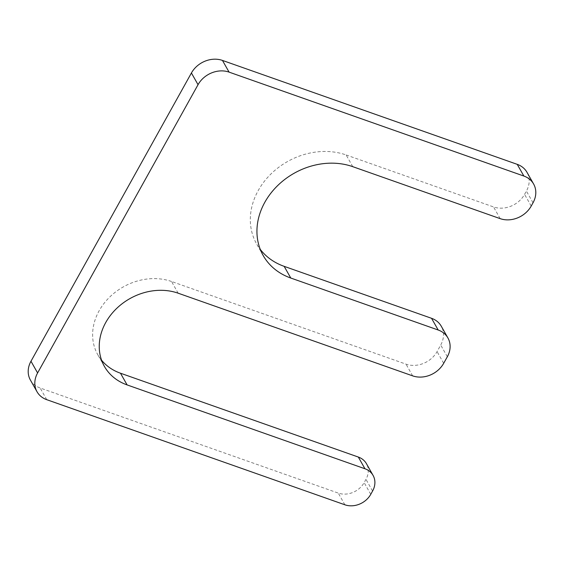 <?xml version="1.0" encoding="UTF-8"?>
<svg xmlns="http://www.w3.org/2000/svg" width="564" height="564" viewBox="0 0 564 564"><rect width="100%" height="100%" fill="white"/><g stroke="black" fill="none" stroke-linecap="round" stroke-linejoin="round"><path stroke-width="0.42" stroke-dasharray="2.82 2.11" d="M178.161 293.195L171.541 281.492L406.024 364.161A23.766 19.888 150.5 0 0 437.065 351.591L440.71 345.041A23.766 19.888 150.5 0 0 441.295 326.253M352.768 166.669L346.148 154.966A67.328 56.344 150.5 0 0 270.614 174.311A67.328 56.344 150.5 0 0 256.557 243.817A67.328 56.344 150.5 0 0 260.286 249.429M346.148 154.966L493.542 206.932A23.766 19.888 150.5 0 0 524.576 194.361L526.402 191.083A23.766 19.888 150.5 0 0 526.98 172.295M30.393 380.037A23.766 19.888 150.5 0 0 40.136 387.99L338.273 493.091A19.803 16.567 150.5 0 0 364.14 482.622L365.958 479.344A19.803 16.567 150.5 0 0 366.445 463.686M171.541 281.492A55.448 46.396 150.5 0 0 109.331 297.425A55.448 46.396 150.5 0 0 97.755 354.664A55.448 46.396 150.5 0 0 101.576 360.227M447.337 356.744L440.71 345.041M443.685 363.294L437.065 351.591M500.162 218.635L493.542 206.932M531.203 206.064L524.576 194.361M533.022 202.786L526.402 191.083M46.756 399.686L40.136 387.99M344.893 504.794L338.273 493.091M370.759 494.318L364.14 482.622M372.585 491.047L365.958 479.344M412.651 375.864L406.024 364.161M263.176 255.52L256.557 243.817M104.382 366.367L97.755 354.664"/><path stroke-width="0.85" d="M438.172 330.003L290.784 278.038A67.328 56.344 150.5 0 1 263.176 255.52A67.328 56.344 150.5 0 1 277.234 186.014A67.328 56.344 150.5 0 1 352.768 166.669L500.162 218.635A23.766 19.888 150.5 0 0 531.203 206.064L533.022 202.786A23.766 19.888 150.5 0 0 533.607 183.998A23.766 19.888 150.5 0 0 523.864 176.046L229.076 72.121A23.766 19.888 150.5 0 0 198.042 84.692L37.598 372.952A23.766 19.888 150.5 0 0 37.02 391.74A23.766 19.888 150.5 0 0 46.756 399.686L344.893 504.794A19.803 16.567 150.5 0 0 370.759 494.318L372.585 491.047A19.803 16.567 150.5 0 0 373.065 475.389A19.803 16.567 150.5 0 0 364.95 468.762L127.112 384.916A55.448 46.396 150.5 0 1 104.382 366.367A55.448 46.396 150.5 0 1 115.951 309.128A55.448 46.396 150.5 0 1 178.161 293.195L412.651 375.864A23.766 19.888 150.5 0 0 443.685 363.294L447.337 356.744A23.766 19.888 150.5 0 0 447.915 337.949A23.766 19.888 150.5 0 0 438.172 330.003L431.552 318.3A23.766 19.888 150.5 0 1 441.295 326.253L447.915 337.949M260.286 249.429A67.328 56.344 150.5 0 0 284.157 266.342L431.552 318.3M533.607 183.998L526.98 172.295A23.766 19.888 150.5 0 0 517.244 164.35L222.456 60.426A23.766 19.888 150.5 0 0 191.415 72.989L30.978 361.249A23.766 19.888 150.5 0 0 30.393 380.037L37.02 391.74M373.065 475.389L366.445 463.686A19.803 16.567 150.5 0 0 358.33 457.059L120.484 373.213A55.448 46.396 150.5 0 1 101.576 360.227M290.784 278.038L284.157 266.342M523.864 176.046L517.244 164.35M229.076 72.121L222.456 60.426M198.042 84.692L191.415 72.989M37.598 372.952L30.978 361.249M364.95 468.762L358.33 457.059M127.112 384.916L120.484 373.213"/></g></svg>
